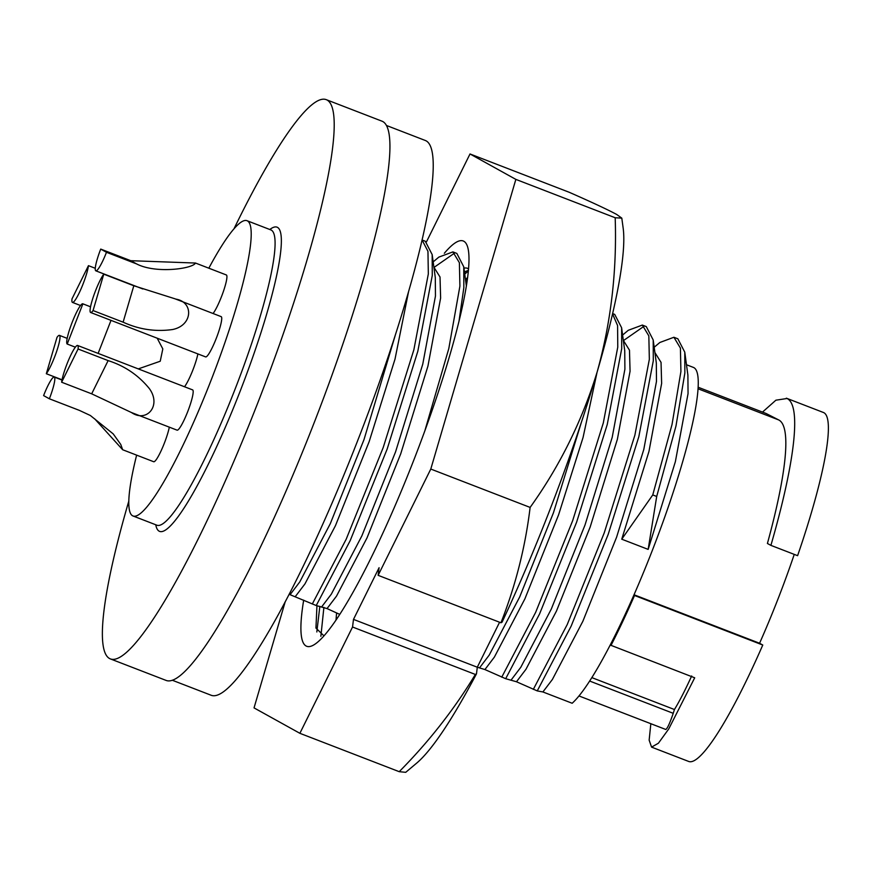 <?xml version="1.0" encoding="UTF-8"?>
<svg xmlns="http://www.w3.org/2000/svg" width="872" height="872" viewBox="0 0 872 872"><rect width="100%" height="100%" fill="white"/><g stroke="black" fill="none" stroke-linecap="round" stroke-linejoin="round"><path stroke-width="1.31" d="M110.33 658.883L166.051 680.4A299.728 45.333 -68.9 0 0 315.195 420.064A299.728 45.333 -68.9 0 0 382.895 121.6A299.728 45.333 -68.9 0 0 382.034 121.197L326.313 99.681A299.728 45.333 111.1 0 1 327.174 100.084A299.728 45.333 111.1 0 1 259.475 398.537A299.728 45.333 111.1 0 1 110.33 658.883A299.728 45.333 111.1 0 1 109.469 658.48A299.728 45.333 111.1 0 1 128.794 501.138M208.833 268.195A158.257 23.936 111.1 0 1 247.038 220.714A158.257 23.936 111.1 0 1 247.495 220.932A158.257 23.936 111.1 0 1 211.754 378.513A158.257 23.936 111.1 0 1 133.002 515.973A158.257 23.936 111.1 0 1 132.544 515.766A158.257 23.936 111.1 0 1 136.632 455.14M172.253 680.225L211.133 695.246A297.33 44.973 -68.9 0 0 359.09 436.992A297.33 44.973 -68.9 0 0 426.245 140.915A297.33 44.973 -68.9 0 0 425.383 140.512L386.503 125.492M95.277 268.293L88.454 265.655A21.582 3.259 111.1 0 1 81.074 288.817A21.582 3.259 111.1 0 1 72.452 302.399A21.582 3.259 111.1 0 1 72.398 302.366A21.582 3.259 111.1 0 1 72.005 298.878L88.454 265.655M192.538 389.871A21.582 3.259 111.1 0 1 192.603 389.882A21.582 3.259 111.1 0 1 192.668 389.915A21.582 3.259 111.1 0 1 187.796 411.41A21.582 3.259 111.1 0 1 177.049 430.147A21.582 3.259 111.1 0 1 176.994 430.125M77.695 345.508A21.582 3.259 111.1 0 1 78.077 348.996L108.128 360.605C124.783 365.924 138.55 375.287 149.428 388.694C161.723 405.742 146.638 422.985 131.509 412.554L91.68 393.828L61.629 382.219A21.582 3.259 111.1 0 1 69.008 359.068A21.582 3.259 111.1 0 1 77.63 345.476A21.582 3.259 111.1 0 1 77.695 345.508M177.049 430.147L131.509 412.554M46.325 373.728L57.018 337.311A21.582 3.259 111.1 0 1 59.449 335.382A21.582 3.259 111.1 0 1 59.503 335.415A21.582 3.259 111.1 0 1 56.484 351.852A21.582 3.259 111.1 0 1 46.325 373.728L62.032 379.789M169.321 427.16A21.582 3.259 111.1 0 1 161.593 449.745A21.582 3.259 111.1 0 1 153.679 461.724A21.582 3.259 111.1 0 1 153.625 461.702M49.366 398.787L43.6 395.594A21.582 3.259 111.1 0 1 54.26 377.053A21.582 3.259 111.1 0 1 54.315 377.086A21.582 3.259 111.1 0 1 49.366 398.787L79.417 410.396L90.383 415.519L113.229 433.907L120.739 444.415L122.669 449.745L94.666 418.822M226.284 274.942A21.582 3.259 111.1 0 1 226.349 274.963A21.582 3.259 111.1 0 1 226.415 274.996A21.582 3.259 111.1 0 1 223.308 291.684A21.582 3.259 111.1 0 1 213.073 313.517M195.459 263.039C193.083 268.641 155.968 274.048 136.533 263.889L106.482 252.291A21.582 3.259 111.1 0 1 95.822 270.821A21.582 3.259 111.1 0 1 95.767 270.789A21.582 3.259 111.1 0 1 100.716 249.087L130.767 260.695L195.459 263.039M221.096 316.612A21.582 3.259 111.1 0 1 221.161 316.634A21.582 3.259 111.1 0 1 221.226 316.667A21.582 3.259 111.1 0 1 216.354 338.151A21.582 3.259 111.1 0 1 205.618 356.899A21.582 3.259 111.1 0 1 205.552 356.866M175.741 299.096C193.857 301.897 192.985 325.518 172.482 329.54C155.467 331.916 139.008 329.463 123.116 322.171L93.064 310.563A21.582 3.259 111.1 0 1 90.634 312.492A21.582 3.259 111.1 0 1 90.579 312.459A21.582 3.259 111.1 0 1 93.598 296.022A21.582 3.259 111.1 0 1 103.757 274.157L133.808 285.754L175 298.802L221.161 316.634M197.89 353.912A21.582 3.259 111.1 0 1 184.515 386.765M157.189 338.194L162.813 348.92L160.23 361.237L138.267 368.9M762.51 412.085L775.895 400.194L787.056 398.493C802.066 405.654 794.043 465.452 770.903 545.371L797.608 555.682A187.033 28.286 111.1 0 0 823.975 412.75A187.033 28.286 111.1 0 0 823.441 412.5L786.348 398.177M233.958 228.878A299.728 45.333 111.1 0 1 326.313 99.681M75.363 347.187L67.209 344.037A21.582 3.259 111.1 0 1 72.082 322.553A21.582 3.259 111.1 0 1 82.818 303.805A21.582 3.259 111.1 0 1 82.884 303.838L90.546 306.802L82.818 303.805M61.629 382.219L78.077 348.996M100.716 249.087L106.482 252.291M103.757 274.157L93.064 310.563M67.209 344.037L82.884 303.838M499.58 622.248L477.3 667.222L484.919 669.554L505.684 678.71L516.486 681.751L537.261 690.907L542.896 691.954L572.163 703.257A182.237 27.566 111.1 0 0 610.204 645.029A182.237 27.566 -68.9 0 0 633.868 595.129A182.237 27.566 -68.9 0 0 693.469 367.439L686.482 364.747M289.09 594.29L316.242 605.539L327.044 608.58L339.753 614.379M290.311 594.388L299.772 581.929L330.27 523.723L363.995 439.63L395.158 335.655M295.466 596.383L304.938 583.924L335.437 525.718L369.161 441.624L395.016 359.101L408.456 292.196M621.747 539.19L652.757 494.936L672.029 424.501L680.912 371.505L680.411 348.081L673.903 337.268L677.849 338.794L684.771 352.146L687.899 375.189L688.052 393.599L675.364 461.691L648.158 549.393L621.747 539.19L648.953 451.489L661.641 383.408L661.041 362.37L654.905 352.55M622.608 335.055L628.276 330.292L642.337 325.071L646.283 326.597L653.193 339.949L656.322 362.992L656.474 381.413L643.787 449.494L616.591 537.196L582.867 621.278L552.368 679.495L542.896 691.954M312.296 604.013L346.206 539.19L383.211 447.532L413.862 349.792L428.326 273.939L427.956 251.31L422.113 240.083M650.839 723.706L649.149 740.154L651.569 747.119L658.393 743.227L668.737 728.948L694.701 677.795L610.204 645.029M691.67 675.974C685.12 690.264 679.375 701.448 674.438 709.525L673.228 713.318C669.87 723.128 667.396 728.523 665.805 729.483L578.975 695.943L665.837 729.504M794.25 554.385A164.012 24.808 111.1 0 1 759.577 643.253L762.771 645.029A187.033 28.286 111.1 0 1 688.662 761.441L651.569 747.119M762.771 645.029L634.533 595.489A187.033 28.286 111.1 0 1 610.978 645.454M634.533 595.489L633.868 595.129M623.622 340.472L644.179 326.15M653.193 339.949L653.292 360.834L638.827 436.687L608.176 534.416L571.171 626.085L537.261 690.907M673.903 337.268L659.853 342.489L654.185 347.252M652.757 494.936L656.703 496.462L648.158 549.393M684.771 352.146L684.858 373.02L675.974 426.027L656.703 496.462M316.242 605.539L350.152 540.716L387.157 449.058L417.808 351.318L432.272 275.465L432.174 254.591L425.264 241.228L422.135 240.018M423.171 240.792L421.95 240.814M591.837 677.62L674.438 709.525M634.031 594.759L759.577 643.253M770.903 545.371L767.414 543.485C786.032 475.622 791.885 426.43 778.696 419.933L766.019 413.448L698.2 387.255L766.019 413.448M642.337 325.071L648.833 335.894L649.346 359.308L634.881 435.161L604.231 532.89L567.225 624.559L533.315 689.381M321.877 606.585L331.349 594.126L361.847 535.92L395.572 451.827L422.767 364.125L435.455 296.044L435.302 277.623L432.174 254.591M623.327 340.353L629.475 350.173L630.064 371.21L617.376 439.292L590.181 526.993L556.456 611.076L525.958 669.293L516.486 681.751M327.044 608.58L336.516 596.121L367.014 537.904L400.728 453.822L427.934 366.12L440.622 298.039L440.022 277.002L433.885 267.181M612.635 313.604L614.706 314.4L621.616 327.763L624.744 350.795L624.897 369.216L612.209 437.297L585.014 524.999L551.289 609.081L520.791 667.298L511.33 679.757M424.784 431.019L448.797 348.582L459.904 286.136L459.391 262.723L452.895 251.899L438.834 257.12L433.166 261.883M621.616 327.763L621.714 348.637L607.25 424.49L576.599 522.219L539.594 613.888L505.684 678.71M458.977 321.463L463.839 287.662L463.751 266.788L456.841 253.425L452.895 251.899M454.737 252.978L434.18 267.301M612.558 313.92L617.583 325.55L617.768 347.111L603.304 422.964L572.653 520.704L535.648 612.362L501.738 677.184M597.037 372.388L583.052 437.537L558.603 514.796L524.879 598.89L494.38 657.096L484.919 669.554M467.25 280.37L465.463 279.378M581.232 422.8L553.437 512.801L519.723 596.895L489.214 655.101L479.753 667.56M467.654 277.351L465.757 279.487M444.339 253.262A217.248 32.864 111.1 0 1 468.547 251.365A217.248 32.864 111.1 0 1 413.949 459.718A217.248 32.864 111.1 0 1 317.593 642.184A217.248 32.864 111.1 0 1 303.685 600.154M316.95 605.713L315.947 628.069L323.948 635.862M336.003 620.025L336.592 612.962M468.558 268.979A193.268 29.234 -68.9 0 0 467.904 268.543A193.268 29.234 -68.9 0 0 467.348 268.282A193.268 29.234 -68.9 0 0 463.948 268.205M464.449 271.966L468.438 270.298M465.735 271.29L464.547 272.631M319.85 606.345L316.819 631.971M323.894 607.359L320.874 636.277M502.076 622.161A297.33 44.973 -68.9 0 0 548.466 513.466A297.33 44.973 -68.9 0 0 597.135 372.039C581.995 421.132 559.661 466.258 530.122 507.417C525.358 546.94 515.635 585.395 500.953 622.772L502.076 622.161M285.242 601.647L254.035 707.89L299.881 733.308L352.539 627.012L353.487 619.393L379.08 567.716L378.132 575.335L430.79 469.049L515.853 179.381L470.008 153.963L426.473 241.849M352.539 627.012L475.349 674.448C454.236 709.35 428.85 741.756 399.213 771.676L299.881 733.308M399.213 771.676L405.731 772.32L416.587 763.196A297.33 44.973 -68.9 0 0 476.483 673.838L475.349 674.448M621.801 218.131L615.185 217.749C616.995 271.018 610.978 322.444 597.135 372.039A297.33 44.973 -68.9 0 0 623.186 228.311L621.801 218.131L616.744 214.49C608.285 209.912 592.48 202.522 569.34 192.331L470.008 153.963M615.185 217.749L515.853 179.381M530.122 507.417L430.79 469.049M500.953 622.772L378.132 575.335M476.483 673.838L477.3 667.222L353.487 619.393M133.002 515.973L156.873 525.195A158.257 23.936 -68.9 0 0 235.625 387.746A158.257 23.936 -68.9 0 0 271.377 230.154A158.257 23.936 -68.9 0 0 270.92 229.935L271.105 230.023M155.761 524.77A163.053 24.667 -68.9 0 0 159.107 531.157A163.053 24.667 -68.9 0 0 240.094 391.343A163.053 24.667 -68.9 0 0 277.536 227.396A163.053 24.667 -68.9 0 0 269.797 229.51M91.68 393.828L108.128 360.605M130.767 260.695L136.533 263.889M133.808 285.754L123.116 322.171M98.133 353.4L111.017 320.362M673.228 713.318L589.657 681.043M778.696 419.933L698.112 388.803M80.54 305.527L72.452 302.399M153.679 461.724L122.723 449.767M142.834 288.97L95.822 270.821M205.618 356.899L90.634 312.492M247.038 220.714L270.92 229.935M192.603 389.882L77.63 345.476M67.177 338.369L59.449 335.382M61.988 380.039L54.26 377.053M226.349 274.963L195.393 263.006M466.378 286.103L463.751 266.788M468.373 271.029L464.743 274.081"/></g></svg>
